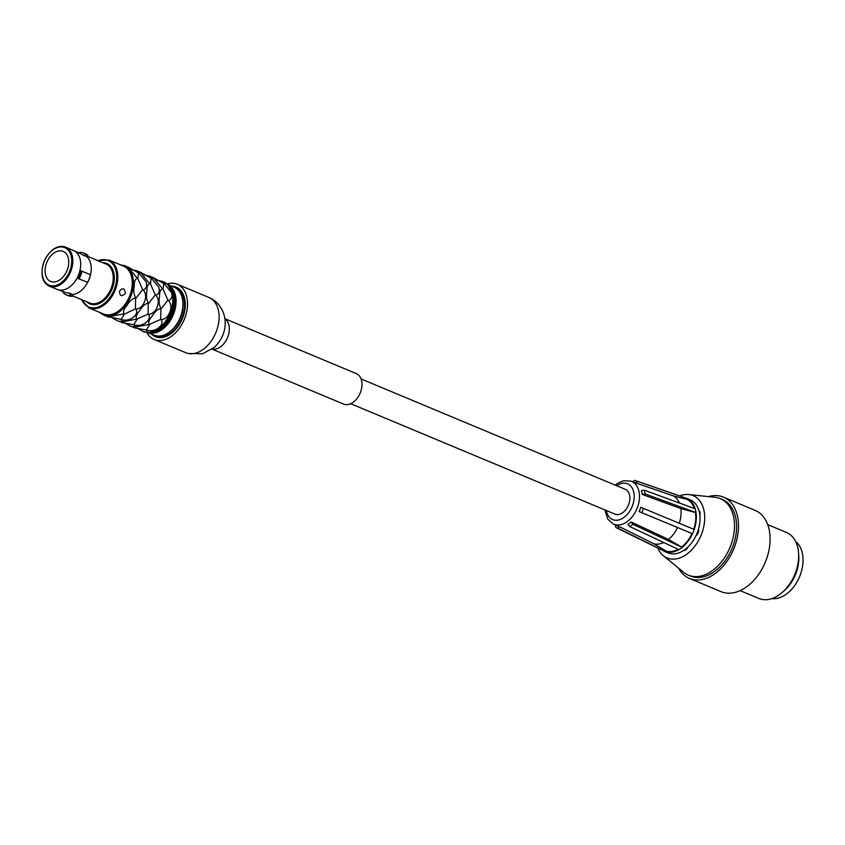 <?xml version="1.0" encoding="UTF-8"?>
<svg xmlns="http://www.w3.org/2000/svg" width="845" height="845" viewBox="0 0 845 845"><rect width="100%" height="100%" fill="white"/><g stroke="black" fill="none" stroke-linecap="round" stroke-linejoin="round"><path stroke-width="1.27" d="M224.865 318.692L356.337 373.627A16.509 11.048 112.7 0 1 360.329 392.693A16.509 11.048 112.7 0 1 344.168 404.29A16.509 11.048 112.7 0 1 343.609 404.079L212.137 349.154M166.961 283.941A29.934 20.037 112.7 0 1 177.27 284.247A29.934 20.037 112.7 0 1 184.516 318.85A29.934 20.037 112.7 0 1 155.205 339.88A29.934 20.037 112.7 0 1 154.191 339.5A29.934 20.037 112.7 0 1 146.724 332.391M171.641 286.138A26.871 17.977 112.7 0 1 176.087 287.089A26.871 17.977 112.7 0 1 182.319 318.808A26.871 17.977 112.7 0 1 155.374 336.669A26.871 17.977 112.7 0 1 151.572 334.166M624.835 489.16A13.435 8.989 112.7 0 1 625.289 489.329A13.435 8.989 112.7 0 1 628.405 505.183A13.435 8.989 112.7 0 1 614.938 514.119L350.707 403.72M640.806 507.296L694.263 529.488L692.562 533.765L639.105 511.563A23.396 15.654 -67.3 0 0 640.024 509.461A23.396 15.654 -67.3 0 0 640.806 507.296M615.297 524.988A23.396 15.654 -67.3 0 0 615.751 525.231A23.396 15.654 -67.3 0 0 616.692 525.643A23.396 15.654 -67.3 0 0 618.181 526.076L654.072 543.853L666.462 551.289L666.177 551.996A28.783 19.266 -67.3 0 0 678.873 549.62M618.181 526.076L618.772 528.643L666.177 551.996M631.204 521.978L632.979 524.312L682.2 547.402L678.957 549.651L629.726 526.572L627.951 524.227A23.396 15.654 -67.3 0 0 629.599 523.192A23.396 15.654 -67.3 0 0 631.204 521.978L668.511 539.48L682.179 547.328A28.783 19.266 -67.3 0 0 692.499 533.744L639.105 511.563M632.609 481.692L634.764 480.361L687.513 498.634L637.648 481.449L635.461 482.854A23.396 15.654 -67.3 0 0 634.067 482.199A23.396 15.654 -67.3 0 0 633.771 482.094L630.951 481.122L623.726 480.742L618.065 483.055L615.234 485.125M695.181 508.806A28.783 19.266 -67.3 0 0 687.481 498.719L690.164 499.796A28.783 19.266 -67.3 0 1 695.15 503.43A28.783 19.266 -67.3 0 1 699.375 512.271A28.783 19.266 -67.3 0 1 691.442 543.124A28.783 19.266 -67.3 0 1 667.972 552.915L664.497 551.468M615.287 524.998L615.889 527.555L666.145 552.091M635.503 482.748L632.62 481.661M627.972 524.322L631.226 522.062M615.255 525.094L618.139 526.182M639.169 511.595L640.88 507.317M641.83 512.651L643.541 508.373M687.481 498.719L687.196 499.437L673.264 495.867L635.461 482.854M629.726 526.572L632.979 524.312M615.889 527.555L618.772 528.643M637.648 481.449L634.764 480.361M694.432 508.521A28.022 18.748 -67.3 0 0 687.196 499.437M666.462 551.289A28.022 18.748 -67.3 0 0 678.176 549.292M694.21 529.466A28.783 19.266 -67.3 0 0 696.037 512.672L680.869 508.574L642.211 494.431A23.396 15.654 -67.3 0 0 641.873 492.477A23.396 15.654 -67.3 0 0 641.387 490.639L644.281 490.174L695.277 508.838L695.688 510.729L696.1 512.63L645.105 493.966L642.211 494.431M693.734 529.266A28.022 18.748 -67.3 0 0 695.498 513.052M682.042 546.694A28.022 18.748 -67.3 0 0 692.013 533.565M679.401 503.028A25.952 17.365 -67.3 0 0 673.264 495.867M654.072 543.853A25.952 17.365 -67.3 0 0 663.747 542.522M668.511 539.48A25.952 17.365 -67.3 0 0 677.553 527.565M679.274 523.256A25.952 17.365 -67.3 0 0 680.869 508.574M642.295 494.378L641.461 490.575M645.105 493.966L644.281 490.174M685.422 550.032L684.725 549.746M699.523 512.989L700.125 513.242M771.791 598.619A31.476 21.062 -67.3 0 0 800.204 575.118A31.476 21.062 -67.3 0 0 795.641 541.529M783.252 591.521A31.476 21.062 -67.3 0 0 795.99 573.354A31.476 21.062 -67.3 0 0 798.652 554.679M708.469 496.617A44.067 29.48 112.7 0 1 723.436 497.135A44.067 29.48 112.7 0 1 734.527 546.947A44.067 29.48 112.7 0 1 689.457 578.445A44.067 29.48 112.7 0 1 678.567 568.167M720.32 498.656L722.422 499.543A41.458 27.737 112.7 0 1 732.858 546.409A41.458 27.737 112.7 0 1 690.46 576.036L688.358 575.16A41.458 27.737 -67.3 0 0 730.756 545.521A41.458 27.737 -67.3 0 0 720.32 498.656A41.458 27.737 -67.3 0 0 714.997 497.304L688.812 494.526A33.779 22.604 -67.3 0 0 679.781 495.878M657.917 548.352A33.779 22.604 -67.3 0 0 663.272 555.651L683.658 572.329A41.458 27.737 -67.3 0 0 688.358 575.16M740.125 590.634L758.831 598.45A35.775 23.935 -67.3 0 0 786.515 588.109A35.775 23.935 -67.3 0 0 795.42 572.878A35.775 23.935 -67.3 0 0 798.514 559.39A35.775 23.935 -67.3 0 0 786.41 532.434L767.704 524.618M798.514 559.39L798.388 560.89A32.49 21.738 112.7 0 1 795.578 573.132A32.49 21.738 112.7 0 1 787.487 586.969L786.515 588.109M689.457 578.445L721.038 591.648A44.067 29.48 -67.3 0 0 766.109 560.14A44.067 29.48 -67.3 0 0 755.018 510.327L723.436 497.135M687.862 547.127A4.838 3.232 112.7 0 1 683.668 550.465M698.899 510.454A4.838 3.232 112.7 0 1 699.85 515.207M698.498 529.086A4.838 3.232 112.7 0 1 695.995 535.698M663.272 555.651A33.779 22.604 -67.3 0 0 701.646 533.818A33.779 22.604 -67.3 0 0 688.812 494.526M147.431 332.434A26.026 17.418 -67.3 0 0 173.732 313.696A26.026 17.418 -67.3 0 0 167.49 284.416L174.017 287.131C180.534 290.289 183.534 296.891 183.027 306.936L182.953 307.855A23.797 15.928 112.7 0 1 180.893 316.822A23.797 15.928 112.7 0 1 174.968 326.962L174.376 327.649A25.804 17.259 -67.3 0 0 180.798 316.664A25.804 17.259 -67.3 0 0 183.027 306.936A25.804 17.259 -67.3 0 0 179.404 291.536M99.499 312.323L103.523 315.005L109.079 317.287C107.706 316.812 108.899 316.368 112.649 315.967L123.961 313.875C122.842 311.773 123.866 308.943 127.035 305.383C129.422 301.274 132.295 298.718 135.654 297.736C133.859 294.567 133.394 290.712 134.26 286.149C134.186 281.491 135.2 278.882 137.312 278.332L127.975 267.031L119.504 264.443M135.654 297.736L135.411 308.869L124.49 314.076L121.057 319.442L108.498 316.706M108.931 260.028L123.359 266.048A25.952 17.365 112.7 0 1 129.887 295.38A25.952 17.365 112.7 0 1 103.354 313.939L88.926 307.907A25.952 17.365 -67.3 0 0 115.469 289.36A25.952 17.365 -67.3 0 0 108.931 260.028L97.597 260.535M157.159 280.392L162.177 281.311C165.419 282.726 166.127 283.561 164.31 283.814L171.514 292.623C172.528 296.838 171.503 299.447 168.461 300.44C171.144 303.63 171.609 307.495 169.856 312.027C168.176 316.632 165.303 319.178 161.237 319.674C162.779 322.663 161.754 325.494 158.163 328.156C154.92 330.522 151.149 331.219 146.85 330.247C147.938 331.948 146.755 332.391 143.28 331.578L137.038 328.071M162.177 281.311L163.613 281.871A26.871 17.977 112.7 0 1 170.384 312.249A26.871 17.977 112.7 0 1 142.9 331.462A26.871 17.977 112.7 0 1 142.594 331.325M125.313 293.468C121.574 296.965 119.641 296.151 119.525 291.05C122.916 287.448 124.849 288.251 125.313 293.468M49.316 286.117L57.206 289.412A21.114 14.122 -67.3 0 0 58.421 289.824L64.378 292.053A20.798 13.921 -67.3 0 0 69.258 292.993A76.958 54.365 -93.4 0 1 72.184 294.546L72.976 294.873L72.416 296.352L70.843 295.697L69.575 293.447L72.184 294.546A21.114 14.122 112.7 0 0 89.327 278.723A21.114 14.122 112.7 0 0 86.528 256.394A76.958 55.96 -49.8 0 1 83.38 255.412A20.798 13.921 -67.3 0 0 80.402 253.701L74.624 251.028A21.114 14.122 -67.3 0 0 73.483 250.458L65.593 247.162C61.812 245.663 57.766 246.328 53.457 249.169C44.806 256.183 41.078 265.214 42.25 276.241C43.285 281.216 45.641 284.512 49.316 286.117A21.114 14.122 -67.3 0 0 70.906 271.023A21.114 14.122 -67.3 0 0 65.593 247.162M87.32 256.732L83.908 255.306L86.296 254.588L87.869 255.243L87.32 256.732M58.421 289.824A21.114 14.122 -67.3 0 0 78.796 274.319A21.114 14.122 -67.3 0 0 74.624 251.028M51.207 281.638A16.277 10.89 112.7 0 1 50.647 281.438A16.277 10.89 112.7 0 1 48.45 259.098A16.277 10.89 112.7 0 1 63.195 251.398A16.277 10.89 112.7 0 1 67.135 270.21A16.277 10.89 112.7 0 1 51.207 281.638M62.614 291.176L63.871 293.426A22.646 15.157 112.7 0 0 66.354 294.905L67.938 295.56A22.646 15.157 112.7 0 0 72.416 296.352M70.843 295.697A22.646 15.157 112.7 0 1 66.354 294.905M78.067 278.48A20.977 14.038 -67.3 0 0 79.768 274.731A20.977 14.038 -67.3 0 0 80.951 270.822L90.457 274.699A22.646 15.157 -67.3 0 1 87.584 282.346L78.067 278.48L87.584 282.346M86.296 254.588A22.646 15.157 -67.3 0 0 83.813 253.109A22.646 15.157 -67.3 0 0 79.324 252.317L76.948 253.035M87.869 255.243A22.646 15.157 -67.3 0 0 85.398 253.764L83.813 253.109M83.38 255.412L83.908 255.306M79.155 278.829A22.646 15.157 -67.3 0 0 82.039 271.171M131.894 269.83L136.911 270.759C140.154 272.174 140.862 273.009 139.045 273.262L127.975 267.031M138.485 273.062L137.83 278.575L137.312 278.332M124.49 314.076L123.961 313.875M137.83 278.575L142.636 289.666L136.172 297.958M140.608 272.301L151.118 278.332L150.463 283.846L147.674 281.48L140.608 272.301L136.911 270.759M139.045 273.262L146.248 282.061C147.262 286.275 146.238 288.884 143.196 289.877C145.879 293.067 146.343 296.933 144.59 301.464C142.911 306.07 140.038 308.626 135.971 309.112C137.513 312.101 136.489 314.932 132.887 317.604C129.655 319.959 125.884 320.656 121.585 319.695C122.673 321.396 121.49 321.839 118.015 321.015L121.141 321.977M137.122 319.347L133.69 324.723L121.712 322.568C120.349 322.093 121.532 321.649 125.292 321.237L136.594 319.146C135.475 317.044 136.499 314.213 139.668 310.664C142.055 306.545 144.928 303.999 148.287 303.017L148.055 314.15L136.594 319.146M148.287 303.017C146.491 299.848 146.027 295.993 146.893 291.43C146.819 286.772 147.833 284.163 149.945 283.614M117.064 320.667L111.772 317.519M150.463 283.846L155.269 294.937L148.804 303.228M135.411 308.869L135.971 309.112M121.585 319.695L121.057 319.442M143.196 289.877L142.636 289.666M148.055 314.15L148.604 314.393C150.146 317.382 149.121 320.213 145.52 322.885C142.287 325.24 138.517 325.938 134.218 324.976L133.69 324.723M144.527 275.111L149.544 276.04C152.787 277.456 153.494 278.29 151.677 278.544L151.118 278.332M151.677 278.544L158.881 287.342C159.895 291.557 158.871 294.166 155.829 295.158L155.269 294.937M149.544 276.04L153.241 277.582L162.578 288.884C160.465 289.444 159.451 292.043 159.525 296.701C158.659 301.264 159.124 305.129 160.92 308.288L160.687 319.431L149.227 324.427C148.107 322.325 149.132 319.495 152.301 315.935C154.688 311.826 157.561 309.281 160.92 308.288M134.218 324.976C135.306 326.677 134.123 327.11 130.648 326.297L124.405 322.79M155.829 295.158C158.511 298.348 158.976 302.214 157.223 306.746C155.543 311.351 152.67 313.896 148.604 314.393M129.697 325.948L133.774 327.258M149.755 324.628L146.322 330.004L134.344 327.839C132.982 327.364 134.165 326.93 137.925 326.519L149.227 324.427M164.31 283.814L153.241 277.582M163.75 283.614L163.096 289.127L162.578 288.884M163.096 289.127L167.901 300.218L161.437 308.509M168.461 300.44L167.901 300.218M160.687 319.431L161.237 319.674M146.85 330.247L146.322 330.004M224.876 318.84A16.509 11.048 112.7 0 1 227.506 337.683A16.509 11.048 112.7 0 1 212.253 349.07M208.852 297.451A29.934 20.037 112.7 0 1 215.802 332.793A29.934 20.037 112.7 0 1 185.773 352.703L187.928 353.485L202.578 353.791L214.376 347.316C231.9 330.543 226.787 305.045 208.852 297.451L177.27 284.247M616.681 485.727A19.372 12.96 112.7 0 1 633.771 492.244A19.372 12.96 112.7 0 1 623.314 517.879A19.372 12.96 112.7 0 1 606.319 510.517M604.883 509.915L607.756 519.083L613.069 523.9A23.206 15.527 -67.3 0 0 632.303 516.665A23.206 15.527 -67.3 0 0 638.989 491.42A23.206 15.527 -67.3 0 0 630.951 481.122M175.306 287.765A25.952 17.365 112.7 0 1 182.14 317.604A25.952 17.365 112.7 0 1 156.61 336.141A25.952 17.365 112.7 0 1 155.311 335.634M152.427 334.525L155.955 336.743A26.713 17.872 -67.3 0 0 156.864 337.081A26.713 17.872 -67.3 0 0 158.818 337.546M179.129 288.916A26.713 17.872 -67.3 0 0 176.552 287.448L172.496 286.497M121.606 265.319A26.1 17.46 112.7 0 1 129.993 295.412A26.1 17.46 112.7 0 1 101.601 313.21M103.523 315.005A26.871 17.977 -67.3 0 0 131.007 295.792A26.871 17.977 -67.3 0 0 124.236 265.425M163.265 281.734A26.871 17.977 112.7 0 1 163.613 281.871L167.606 284.522L171.958 292C173.721 298.222 173.278 305.003 170.606 312.354C167.321 320.688 162.441 326.656 155.966 330.279C151.287 332.687 146.924 333.078 142.9 331.462L142.33 331.219M172.76 295.687A23.797 15.928 112.7 0 1 171.26 312.798A23.797 15.928 112.7 0 1 159.156 328.251M153.146 331.515A24.568 16.435 -67.3 0 0 172.285 313.178A24.568 16.435 -67.3 0 0 170.859 289.127M169.422 286.666A25.255 16.9 112.7 0 1 172.718 313.315A25.255 16.9 112.7 0 1 150.389 332.222M174.017 287.131A26.026 17.418 112.7 0 1 180.576 316.558A26.026 17.418 112.7 0 1 153.948 335.159C160.772 337.588 167.585 335.085 174.376 327.649A25.804 17.259 -67.3 0 1 160.867 335.898M98.073 260.725A25.181 16.847 112.7 0 1 114.455 288.979A25.181 16.847 112.7 0 1 97.777 307.115A25.181 16.847 112.7 0 1 81.796 299.69M86.718 301.749A21.875 14.64 -67.3 0 0 112.353 288.293A21.875 14.64 -67.3 0 0 102.995 262.784M87.479 256.299L106.016 264.052A21.114 14.122 112.7 0 1 111.329 287.913A21.114 14.122 112.7 0 1 89.739 303.006L72.607 295.856M69.892 270.643A20.343 13.615 112.7 0 1 44.246 280.783A20.343 13.615 112.7 0 1 56.636 247.828A20.343 13.615 112.7 0 1 69.892 270.643M154.191 339.5L185.773 352.703M361.068 378.93L625.289 489.329M613.069 523.9L615.751 525.231M155.955 336.743L157.202 337.271M176.552 287.448L177.799 287.965M147.421 332.434L153.948 335.159M81.321 299.489L88.926 307.907"/></g></svg>
